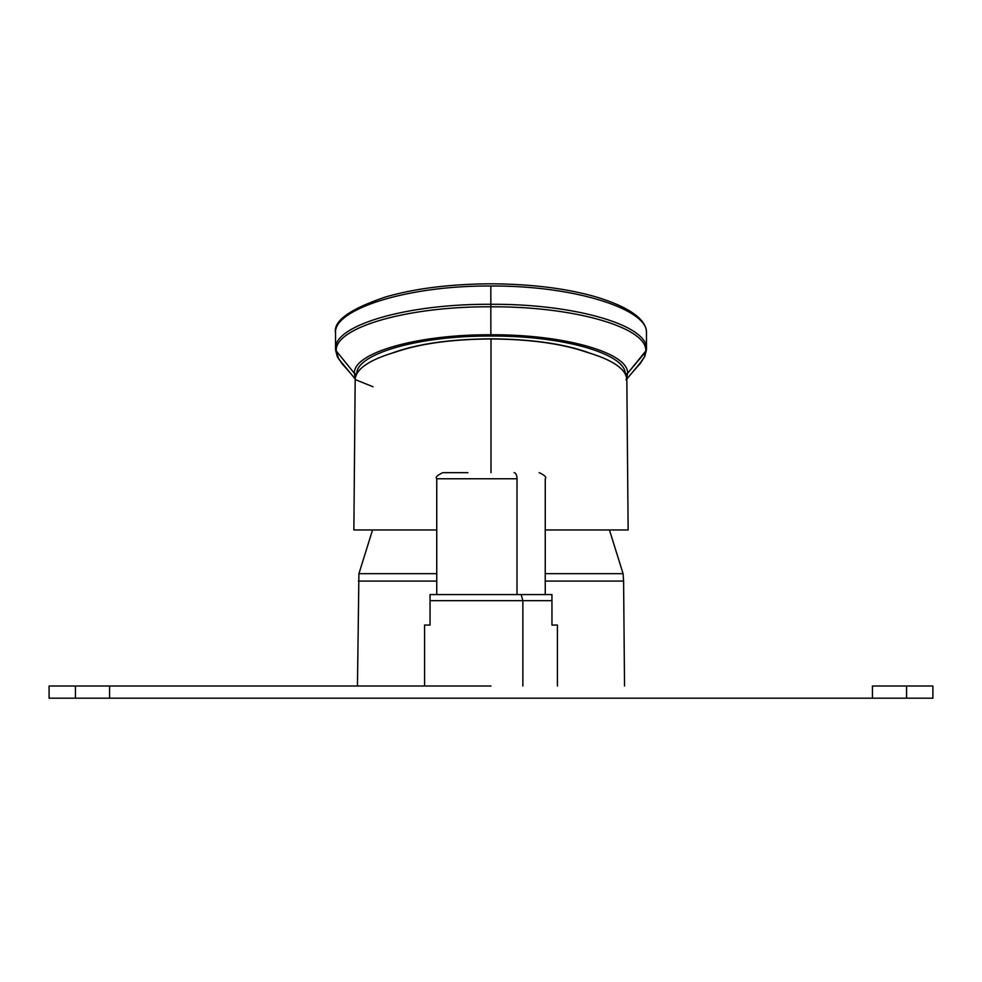 <?xml version="1.0" encoding="UTF-8"?>
<svg xmlns="http://www.w3.org/2000/svg" width="982" height="982" viewBox="0 0 982 982"><rect width="100%" height="100%" fill="white"/><g stroke="black" fill="none" stroke-linecap="round" stroke-linejoin="round"><path stroke-width="1.47" d="M436.757 594.576L436.757 478.762L517.011 478.762A6.101 2.921 -90 0 0 514.089 472.673A6.101 2.921 90 0 1 517.011 478.762L436.757 478.762C435.198 477.277 437.236 475.251 442.845 472.673L467.911 472.673M517.011 478.762L517.011 594.576L517.011 478.762M358.123 529.961L436.757 529.961L353.864 529.961L355.189 378.082L356.785 373.847C361.118 366.065 372.706 359.228 391.523 353.324L399.76 350.697M582.498 350.844L590.464 353.385C609.294 359.302 620.882 366.151 625.215 373.933L626.823 378.168L628.136 529.961L545.243 529.961L623.877 529.961M491 472.673L491 338.962L491 472.673M641.577 361.376L626.074 379.96L627.559 373.418L625.215 373.933C620.882 366.151 609.294 359.302 590.464 353.385C565.681 344.044 532.477 339.195 490.865 338.839C532.477 339.195 565.681 344.044 590.464 353.385L582.608 350.881C558.463 343.197 527.886 339.22 490.865 338.962L490.865 338.962C453.942 339.22 423.451 343.172 399.379 350.82L391.523 353.324C372.706 359.228 361.118 366.065 356.785 373.847C356 354.048 418.16 335.611 490.853 336.053L490.828 286.02C576.066 285.443 648.562 309.882 646.463 332.947L646.463 349.052C648.513 325.729 575.918 303.757 490.828 304.297C575.918 303.757 648.513 325.729 646.463 349.052L646.463 333.242M638.226 365.402L634.2 370.226L638.226 365.402M645.064 355.214L646.463 349.052L645.739 351.691L627.559 373.418L645.677 351.102L644.388 357.031L639.957 363.315M646.463 349.543L646.463 332.947C648.562 309.882 576.066 285.443 490.828 286.02L490.828 304.297C405.726 303.757 333.303 325.729 335.537 349.052L335.549 332.947C333.266 309.882 405.591 285.443 490.828 286.02C405.591 285.443 333.266 309.882 335.549 332.947L335.537 349.052C333.303 325.729 405.726 303.757 490.828 304.297L490.828 306.814C575.268 306.274 647.58 327.902 645.739 350.942L646.463 349.052L645.739 350.942C647.58 327.902 575.268 306.274 490.828 306.814C406.388 306.274 334.236 327.902 336.261 350.942L354.441 373.418L355.189 378.095M639.969 363.303L644.388 357.031M646.451 349.936L644.793 356.392L640.362 363.365M646.463 332.861L646.463 332.91C646.757 321.654 634.163 308.544 596.062 296.932C566.528 288.438 531.458 284.056 490.828 283.81L490.84 283.933M627.559 373.418C629.18 353.262 565.46 334.334 490.84 334.788C565.46 334.334 629.18 353.262 627.559 373.418L626.786 377.8L625.485 374.449L627.559 373.418M625.215 373.933C626.013 354.097 563.656 335.599 490.853 336.053C563.656 335.599 626.013 354.097 625.215 373.933M490.865 338.839C449.339 339.195 416.233 344.019 391.523 353.324C416.233 344.019 449.339 339.195 490.865 338.839M347.358 369.6L344.179 365.783L347.358 369.6M341.896 363.058L340.41 361.278M373.074 386.785L355.926 379.874L338.545 358.725L336.261 350.942C334.236 327.902 406.388 306.274 490.828 306.814L490.84 334.788C416.233 334.334 352.661 353.262 354.441 373.418L336.261 350.942M336.274 351.691L337.256 356.417L335.562 349.96M337.661 357.031L341.761 363.389M338.274 358.332L341.883 363.033M490.853 336.028L490.853 336.053C418.16 335.611 356 354.048 356.785 373.847L356.466 374.437L354.441 373.418C352.661 353.262 416.233 334.334 490.84 334.788M356.466 374.437L355.226 377.714L354.441 373.418L356.466 374.437M436.757 573.672L358.921 573.672L436.757 573.672M624.54 686.001L623.595 581.074L545.243 581.074L623.595 581.074L623.079 573.672L545.243 573.672L623.079 573.672L609.441 529.961M436.757 581.074L358.405 581.074L436.757 581.074M521.16 594.576L430.042 594.576L551.958 594.576L521.16 594.576L522.854 600.665L521.16 594.576M551.958 594.576L551.958 600.665L551.958 594.576L551.958 600.665L430.042 600.665L430.042 594.576L430.042 625.043L430.042 600.665L551.958 600.665L551.958 594.576M551.958 625.043C559.224 625.043 559.224 625.043 551.958 625.043L551.958 600.665L551.958 625.043L557.432 625.043L557.432 686.001M522.854 686.001L522.854 600.665L522.854 686.001M424.568 686.001L424.568 625.043L430.042 625.043C422.776 625.043 422.776 625.043 430.042 625.043M75.442 686.001L49.1 686.001L75.442 686.001L75.442 698.19L49.1 698.19L75.442 698.19L75.442 686.001L109.554 686.001L75.442 686.001M491 686.001L109.554 686.001L109.554 698.19L75.442 698.19L109.554 698.19L109.554 686.001L491 686.001M906.558 686.001L872.446 686.001L872.446 698.19L109.554 698.19L872.446 698.19L872.446 686.001L906.558 686.001L906.558 698.19L872.446 698.19L906.558 698.19L906.558 686.001L932.9 686.001L906.558 686.001M932.9 698.19L906.558 698.19L932.9 698.19L932.9 686.001M545.243 594.576L545.243 478.762C546.802 477.277 544.764 475.251 539.155 472.673M633.181 371.454L640.35 363.389M490.828 283.81C450.333 284.056 415.361 288.413 385.926 296.859C349.923 308.986 333.131 321.016 335.549 332.935L335.549 349.641M337.256 356.417L338.262 358.332M348.635 371.135L341.785 363.414M357.46 686.001L358.921 573.672L372.559 529.961M49.1 698.19L49.1 686.001"/></g></svg>
